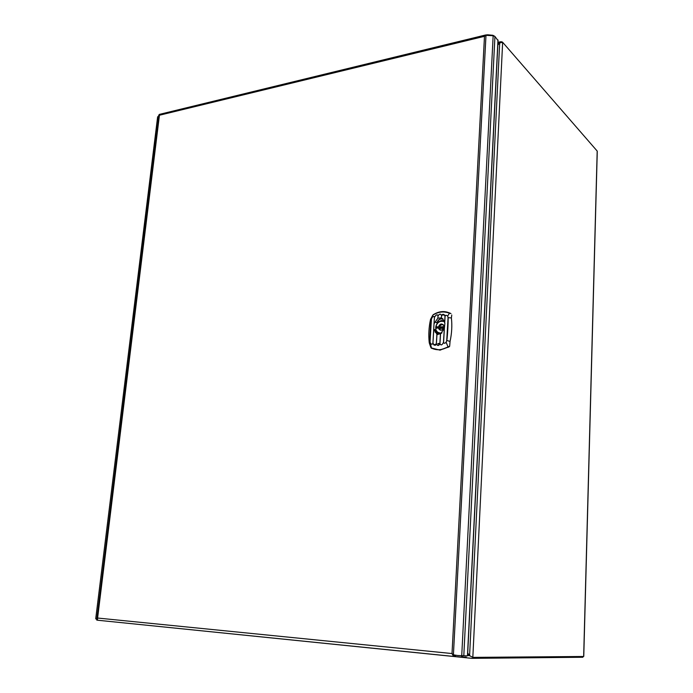 <?xml version="1.0" encoding="UTF-8"?>
<svg xmlns="http://www.w3.org/2000/svg" width="693" height="693" viewBox="0 0 693 693"><rect width="100%" height="100%" fill="white"/><g stroke="black" fill="none" stroke-linecap="round" stroke-linejoin="round"><path stroke-width="1.04" d="M497.834 45.071L499.696 42.879L497.834 45.071M583.679 655.916L583.662 656.488L472.825 657.388L469.585 655.682L467.714 653.213L470.2 655.994M502.347 42.23L500.485 41.736L499.696 42.879L502.65 42.29L472.825 657.388L470.798 656.28M501.862 41.675L501.836 42.23M471.673 658.333L106.116 621.084M583.662 656.488L597.193 151.057L502.65 42.29M582.874 656.496L582.856 657.259L471.855 658.35M597.193 151.057L597.262 151.741M498.05 40.636L494.932 36.46L493.156 35.733L485.984 35.326L453.413 654.772M455.128 656.592L97.462 620.209L97.592 618.035L452.018 653.551L453.594 654.842L457.493 655.491L467.463 655.881L467.48 655.335M157.614 117.195L95.712 618.849L97.297 619.083M157.649 116.918L159.373 114.969M493.944 35.69L492.983 35.724M493 35.3L487.681 34.789L487.647 35.352M456.895 655.387L455.466 655.283L455.396 656.617L461.469 657.068L461.538 655.786M97.315 618.901L96.31 619.022M487.681 34.789L485.516 35.014L484.485 36.313L159.433 115.237L97.592 618.035L96.864 618.875L158.914 114.856L159.433 115.237L159.503 114.319M485.36 35.118L485.524 35.577M453.291 654.599L452.858 655.249L452.018 653.551L484.485 36.313L485.984 35.326M97.375 620.183L96.648 619.984L96.769 619.048M461.469 657.068L462.569 657.12L462.629 655.864M462.569 657.12L466.233 657.094M455.258 655.266L454.14 654.928M442.558 318.572L441.857 318.598M452.858 655.249L455.396 656.617M434.771 330.864L436.876 332.086L434.806 330.942L433.697 329.201L434.026 323.744L437.855 318.191L441.389 317.836L443.65 320.322L444.88 323.276L444.386 328.317L440.531 333.896L436.902 334.182L434.806 330.942M438.556 344.005L438.894 343.338M438.894 343.39L437.725 343.78L438.894 343.39M447.626 316.086C446.474 315.012 445.625 315.098 445.079 316.354L445.045 316.337C445.434 315.072 446.309 314.977 447.669 316.043L448.05 317.697L446.742 340.471L446.119 342.255L446.82 340.48L450.06 341.424L449.653 346.309L447.808 346.907C442.134 350.225 436.694 350.615 431.462 348.094L430.058 341.744L431.436 319.178L432.155 317.472L431.367 319.178L430.544 319.421C428.863 327.096 428.413 334.728 429.201 342.325M437.855 318.191L438.028 315.887C439.527 313.669 440.705 313.565 441.562 315.566L441.606 315.575C442.766 313.634 443.901 313.903 444.993 316.363L444.629 322.643M438.392 333.073L435.949 330.275C435.083 325.363 437.014 322.245 441.753 320.928L443.815 321.162M450.97 313.557L449.445 313.21L447.669 316.043L448.128 317.68C448.38 321.249 447.461 336.963 446.82 340.48L446.742 340.471M431.02 347.86L440.046 350.156L449.653 346.309M431.401 348.215L439.734 349.982L449.073 346.933M448.05 317.697L451.394 317.905L451.758 314.994M449.74 313.063L449.445 313.21C443.728 311.088 438.175 311.737 432.804 315.159L433.489 314.553C439.024 311.183 444.438 310.689 449.74 313.063M430.578 343.425C431.756 344.551 432.519 344.43 432.856 343.07L433.861 344.949L436.365 343.91C437.621 346.136 438.799 346.05 439.908 343.641C440.904 345.686 442.108 345.227 443.537 342.264C443.771 343.624 444.646 343.633 446.162 342.299L448.128 347.158M444.386 328.317L443.581 342.255C443.996 343.572 444.845 343.572 446.119 342.255M436.902 334.182L436.321 343.901C435.473 346.024 434.346 345.738 432.943 343.052L432.891 343.078C432.692 344.447 431.904 344.577 430.535 343.468L429.989 341.762C429.608 338.063 430.57 322.522 431.367 319.178L431.436 319.178M431.678 348.354L430.907 347.669M441.467 317.87L441.519 315.584C440.67 313.626 439.527 313.73 438.08 315.895L438.028 315.887C437.387 314.085 436.192 314.553 434.45 317.299C434.407 316.077 433.627 316.121 432.12 317.437L432.804 315.159L430.561 319.326M432.96 315.055L433.489 314.553M437.941 318.148L437.993 315.904C437.3 314.137 436.131 314.596 434.494 317.307L434.416 317.307C434.208 316.138 433.454 316.19 432.155 317.472M441.389 317.836L441.718 315.159L444.56 314.899L445.079 316.354L444.707 322.825M440.531 333.896L439.951 343.633C440.991 345.634 442.169 345.175 443.494 342.264L444.291 328.508M436.988 334.217L436.408 343.901C437.578 346.076 438.73 345.989 439.864 343.641L440.436 333.939M443.78 320.876L441.242 320.521L436.962 322.851C437.976 319.716 439.899 318.347 442.749 318.745M442.974 319.005C440.35 318.442 438.452 319.603 437.274 322.488L436.962 322.851L435.343 321.959M439.345 328.395L443.78 328.032M442.004 332.857C439.076 333.532 437.058 332.51 435.94 329.764L435.715 327.2C437.084 322.314 439.882 320.461 444.1 321.621M444.135 326.81L444.109 326.186C441.995 322.921 440.029 323.302 438.21 327.347L438.236 328.014C440.341 331.297 442.299 330.907 444.135 326.853L444.135 326.81M444.048 326.931L439.275 327.035L440.237 327.867L443.944 327.555M443.789 328.023L439.232 328.387M467.602 655.483L469.585 655.682L499.696 42.879L497.92 43.304M467.454 655.881L497.972 39.943M494.932 36.46L463.79 655.907M461.729 655.803L493.156 35.733M436.876 332.086L440.687 333.376L436.425 331.722L436.685 332.917L435.074 332.112M438.071 334.52L436.703 332.172L441.476 333.342M443.806 321.076L441.302 320.712L437.439 322.635M444.715 311.642L450.069 313.097M451.394 317.905C452.243 325.597 451.793 333.437 450.06 341.424M430.058 341.744L429.253 342.836L430.7 347.106M434.026 323.744L434.416 317.307L434.121 323.553M433.697 329.201L432.934 343.061M432.943 343.052L433.766 329.383M435.299 322.046L436.928 322.938M437.725 334.459L436.685 332.917L437.759 334.468M436.399 331.678L434.797 330.899M436.789 314.839L435.836 315.263M437.058 327.928L437.621 327.209L436.391 327.546L437.647 327.399L436.434 327.832L437.058 327.928M437.716 327.339C437.205 326.351 436.685 326.429 436.183 327.581C436.694 328.56 437.205 328.482 437.716 327.339M439.977 328.352L440.055 327.685L443.988 327.356M443.936 325.814L443.936 325.814C441.736 323.207 439.899 323.726 438.426 327.382L438.6 328.603L440.202 330.128L439.189 328.473M438.6 328.603C440.835 331.063 442.654 330.5 444.066 326.905L444.04 326.273C442.974 330.327 441.164 331.107 438.6 328.603M439.275 327.035C440.072 325.034 441.372 324.237 443.191 324.645M444.057 326.628L439.501 327.009C440.401 325.008 441.736 324.324 443.503 324.974M440.194 328.335L440.237 327.867M443.711 328.187L439.414 328.551L440.592 330.197M497.964 42.342L500.485 41.736M583.766 656.34L597.271 151.308M498.068 40.237L467.584 655.734M157.597 117.091L95.712 618.849M159.381 114.388L485.516 35.014M435.949 330.275L433.671 329.123M438.418 344.075L437.725 343.78"/></g></svg>
